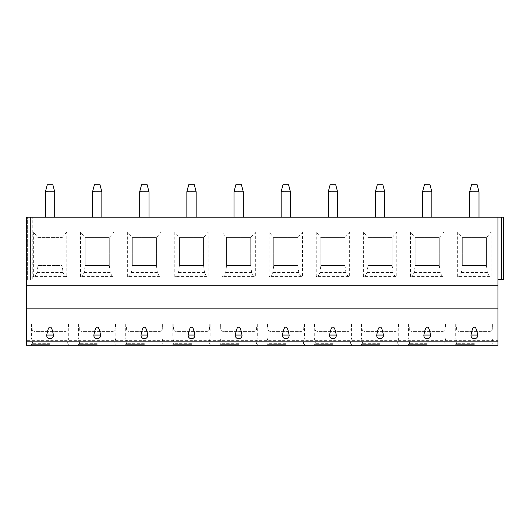 <?xml version="1.0" encoding="UTF-8"?>
<svg xmlns="http://www.w3.org/2000/svg" width="530" height="530" viewBox="0 0 530 530"><rect width="100%" height="100%" fill="white"/><g stroke="black" fill="none" stroke-linecap="round" stroke-linejoin="round"><path stroke-width="0.4" stroke-dasharray="2.65 1.99" d="M497.935 217.207L497.935 279.383L501.691 279.383L497.935 279.383L497.935 217.207L497.935 279.383L497.935 217.207L501.691 217.207L26.5 217.207L32.25 217.207L26.5 217.207L26.5 279.847L26.5 217.207L26.5 279.847L26.5 217.207L26.5 279.847L30.442 279.847L26.5 279.847L26.5 285.418L497.935 285.418L497.935 217.207L503.5 217.207L501.691 217.207L501.691 279.383L503.5 279.383L497.935 279.383M497.935 340.671L497.935 285.418L26.5 285.418L26.5 345.275L497.935 345.275L497.935 340.671L26.5 340.671M501.691 217.207L503.5 217.207L503.5 279.383L501.691 279.383L501.691 217.207L501.691 279.383M27.335 217.207L32.25 217.207L27.335 217.207L27.335 279.847L32.25 279.847L27.335 279.847L27.335 217.207M54.709 217.207L45.434 217.207L54.709 217.207L54.709 191.688L45.487 191.482L47.289 184.725L52.854 184.725L54.656 191.482M101.853 217.207L92.578 217.207L101.853 217.207L101.853 191.688L92.631 191.482L94.433 184.725L99.998 184.725L101.8 191.482M148.996 217.207L139.715 217.207L148.996 217.207L148.996 191.688L139.774 191.482L141.576 184.725L147.141 184.725L148.943 191.482M196.14 217.207L186.858 217.207L196.14 217.207L196.14 191.688L186.918 191.482L188.72 184.725L194.285 184.725L196.087 191.482M243.283 217.207L234.002 217.207L243.283 217.207L243.283 191.688L234.061 191.482L235.863 184.725L241.428 184.725L243.23 191.482M290.427 217.207L281.145 217.207L290.427 217.207L290.427 191.688L281.205 191.482L283.007 184.725L288.572 184.725L290.374 191.482M337.57 217.207L328.289 217.207L337.57 217.207L337.57 191.688L328.348 191.482L330.144 184.725L335.715 184.725L337.517 191.482M384.714 217.207L375.432 217.207L384.714 217.207L384.714 191.688L375.492 191.482L377.287 184.725L382.859 184.725L384.661 191.482M431.857 217.207L422.576 217.207L431.857 217.207L431.857 191.688L422.635 191.482L424.431 184.725L430.002 184.725L431.804 191.482M479.001 217.207L469.719 217.207L479.001 217.207L479.001 191.688L469.772 191.482L471.574 184.725L477.146 184.725L478.948 191.482M503.5 217.207L503.5 279.383L503.5 217.207M497.935 308.155L26.5 308.155M50.072 345.275L31.416 345.275L50.072 345.275M97.215 345.275L78.559 345.275L97.215 345.275M144.359 345.275L125.703 345.275L144.359 345.275M191.502 345.275L172.846 345.275L191.502 345.275M238.646 345.275L219.99 345.275L238.646 345.275M285.789 345.275L267.133 345.275L285.789 345.275M332.933 345.275L314.277 345.275L332.933 345.275M380.076 345.275L361.42 345.275L380.076 345.275M427.22 345.275L408.564 345.275L427.22 345.275M474.363 345.275L455.707 345.275L474.363 345.275M33.37 232.054L33.37 276.6L66.773 276.6L66.773 232.054L33.37 232.054L38.008 237.625L38.008 265.464L38.008 237.625L62.136 237.625L62.136 265.464L63.077 272.539L64.733 275.805L66.773 276.6M80.514 232.054L80.514 276.6L113.917 276.6L113.917 232.054L80.514 232.054L85.151 237.625L85.151 265.464L109.279 265.464L109.279 237.625L85.151 237.625L109.279 237.625L113.917 232.054M127.65 232.054L127.65 276.6L161.06 276.6L161.06 232.054L127.65 232.054L132.295 237.625L132.295 265.464L156.423 265.464L156.423 237.625L132.295 237.625L156.423 237.625L161.06 232.054M174.794 232.054L174.794 276.6L208.204 276.6L208.204 232.054L174.794 232.054L179.438 237.625L179.438 265.464L203.566 265.464L203.566 237.625L179.438 237.625L203.566 237.625L208.204 232.054M221.938 232.054L221.938 276.6L255.347 276.6L255.347 232.054L221.938 232.054L226.582 237.625L226.582 265.464L250.71 265.464L250.71 237.625L226.582 237.625L250.71 237.625L255.347 232.054M269.081 232.054L269.081 276.6L302.491 276.6L302.491 232.054L269.081 232.054L273.725 237.625L273.725 265.464L297.853 265.464L297.853 237.625L273.725 237.625L297.853 237.625L302.491 232.054M316.224 232.054L316.224 276.6L349.634 276.6L349.634 232.054L316.224 232.054L320.869 237.625L320.869 265.464L344.997 265.464L344.997 237.625L320.869 237.625L344.997 237.625L349.634 232.054M363.368 232.054L363.368 276.6L396.778 276.6L396.778 232.054L363.368 232.054L368.012 237.625L368.012 265.464L392.14 265.464L392.14 237.625L368.012 237.625L392.14 237.625L396.778 232.054M410.511 232.054L410.511 276.6L443.921 276.6L443.921 232.054L410.511 232.054L415.156 237.625L415.156 265.464L439.284 265.464L439.284 237.625L415.156 237.625L439.284 237.625L443.921 232.054M457.655 232.054L457.655 276.6L491.065 276.6L491.065 232.054L457.655 232.054L462.299 237.625L462.299 265.464L486.427 265.464L486.427 237.625L462.299 237.625L486.427 237.625L491.065 232.054M32.25 279.847L30.442 279.847L32.25 279.847L32.25 217.207L32.25 279.847M33.37 276.6L35.411 275.805L37.067 272.539L38.008 265.464L62.136 265.464L62.136 237.625L66.773 232.054M38.008 265.464L62.136 265.464M38.008 237.625L62.136 237.625M80.514 276.6L82.554 275.805L84.21 272.539L85.151 265.464L109.279 265.464L109.279 237.625M109.279 265.464L110.214 272.539L111.876 275.805L113.917 276.6M85.151 265.464L85.151 237.625M127.65 276.6L129.698 275.805L131.354 272.539L132.295 265.464L156.423 265.464L156.423 237.625M156.423 265.464L157.357 272.539L159.02 275.805L161.06 276.6M132.295 265.464L132.295 237.625M174.794 276.6L176.841 275.805L178.497 272.539L179.438 265.464L203.566 265.464L203.566 237.625M203.566 265.464L204.5 272.539L206.163 275.805L208.204 276.6M179.438 265.464L179.438 237.625M221.938 276.6L223.985 275.805L225.641 272.539L226.582 265.464L250.71 265.464L250.71 237.625M250.71 265.464L251.644 272.539L253.307 275.805L255.347 276.6M226.582 265.464L226.582 237.625M269.081 276.6L271.128 275.805L272.784 272.539L273.725 265.464L297.853 265.464L297.853 237.625M297.853 265.464L298.787 272.539L300.45 275.805L302.491 276.6M273.725 265.464L273.725 237.625M316.224 276.6L318.272 275.805L319.928 272.539L320.869 265.464L344.997 265.464L344.997 237.625M344.997 265.464L345.931 272.539L347.594 275.805L349.634 276.6M320.869 265.464L320.869 237.625M363.368 276.6L365.415 275.805L367.071 272.539L368.012 265.464L392.14 265.464L392.14 237.625M392.14 265.464L393.075 272.539L394.737 275.805L396.778 276.6M368.012 265.464L368.012 237.625M410.511 276.6L412.559 275.805L414.215 272.539L415.156 265.464L439.284 265.464L439.284 237.625M439.284 265.464L440.218 272.539L441.874 275.805L443.921 276.6M415.156 265.464L415.156 237.625M457.655 276.6L459.702 275.805L461.358 272.539L462.299 265.464L486.427 265.464L486.427 237.625M486.427 265.464L487.361 272.539L489.018 275.805L491.065 276.6M462.299 265.464L462.299 237.625M50.072 344.348L31.416 344.348L50.072 344.348M50.072 343.327L32.436 343.327L50.072 343.327M50.072 341.93L32.436 341.93L50.072 341.93M50.072 338.12L68.728 338.12L50.072 338.12M50.072 327.149L31.793 327.149L31.793 323.929L31.416 323.929L68.35 323.929L31.793 323.929L31.793 327.149L50.072 327.149M31.793 327.149L68.019 327.149L31.793 327.149M68.019 327.149L68.019 329.031C67.893 330.435 67.098 331.204 65.641 331.356L34.496 331.356C33.046 331.21 32.257 330.442 32.125 329.031C32.25 330.435 33.046 331.204 34.496 331.356L65.641 331.356C67.098 331.21 67.886 330.442 68.019 329.031L32.125 329.031L68.019 329.031L68.019 327.149M32.125 327.149L32.125 329.031L32.125 327.149M68.35 327.149L68.35 323.929L68.728 323.929L68.35 323.929L68.35 327.149M97.215 344.348L78.559 344.348L97.215 344.348M97.215 343.327L79.579 343.327L97.215 343.327M97.215 341.93L79.579 341.93L97.215 341.93M97.215 338.12L78.559 338.12L97.215 338.12M97.215 327.149L78.937 327.149L78.937 323.929L78.559 323.929L115.494 323.929L78.937 323.929L78.937 327.149L97.215 327.149M78.937 327.149L115.162 327.149L78.937 327.149M115.162 327.149L115.162 329.031C115.036 330.435 114.241 331.204 112.784 331.356L81.64 331.356C80.189 331.21 79.401 330.442 79.268 329.031C79.394 330.435 80.189 331.204 81.64 331.356L112.784 331.356C114.241 331.21 115.03 330.442 115.162 329.031L79.268 329.031L115.162 329.031L115.162 327.149M115.494 327.149L115.494 323.929L115.865 323.929L115.494 323.929L115.494 327.149M79.268 327.149L79.268 329.031L79.268 327.149M144.359 344.348L125.703 344.348L144.359 344.348M144.359 343.327L126.723 343.327L144.359 343.327M144.359 341.93L126.723 341.93L144.359 341.93M144.359 338.12L125.703 338.12L144.359 338.12M144.359 327.149L126.08 327.149L126.08 323.929L125.703 323.929L162.637 323.929L126.08 323.929L126.08 327.149L144.359 327.149M126.08 327.149L162.306 327.149L126.08 327.149M162.306 327.149L162.306 329.031C162.18 330.435 161.385 331.204 159.928 331.356L128.783 331.356C127.332 331.21 126.544 330.442 126.412 329.031C126.537 330.435 127.332 331.204 128.783 331.356L159.928 331.356C161.385 331.21 162.173 330.442 162.306 329.031L126.412 329.031L162.306 329.031L162.306 327.149M162.637 327.149L162.637 323.929L163.008 323.929L162.637 323.929L162.637 327.149M126.412 327.149L126.412 329.031L126.412 327.149M191.502 344.348L172.846 344.348L191.502 344.348M191.502 343.327L173.867 343.327L191.502 343.327M191.502 341.93L173.867 341.93L191.502 341.93M191.502 338.12L172.846 338.12L191.502 338.12M191.502 327.149L173.224 327.149L173.224 323.929L172.846 323.929L209.781 323.929L173.224 323.929L173.224 327.149L191.502 327.149M173.224 327.149L209.449 327.149L173.224 327.149M209.449 327.149L209.449 329.031C209.323 330.435 208.528 331.204 207.071 331.356L175.927 331.356C174.476 331.21 173.688 330.442 173.555 329.031C173.681 330.435 174.476 331.204 175.927 331.356L207.071 331.356C208.522 331.21 209.317 330.442 209.449 329.031L173.555 329.031L209.449 329.031L209.449 327.149M209.781 327.149L209.781 323.929L210.152 323.929L209.781 323.929L209.781 327.149M173.555 327.149L173.555 329.031L173.555 327.149M238.646 344.348L219.99 344.348L238.646 344.348M238.646 343.327L221.01 343.327L238.646 343.327M238.646 341.93L221.01 341.93L238.646 341.93M238.646 338.12L219.99 338.12L238.646 338.12M238.646 327.149L220.367 327.149L220.367 323.929L219.99 323.929L256.924 323.929L220.367 323.929L220.367 327.149L238.646 327.149M220.367 327.149L256.593 327.149L220.367 327.149M256.593 327.149L256.593 329.031C256.467 330.435 255.672 331.204 254.215 331.356L223.07 331.356C221.619 331.21 220.831 330.442 220.699 329.031C220.825 330.435 221.613 331.204 223.07 331.356L254.215 331.356C255.665 331.21 256.46 330.442 256.593 329.031L220.699 329.031L256.593 329.031L256.593 327.149M256.924 327.149L256.924 323.929L257.295 323.929L256.924 323.929L256.924 327.149M220.699 327.149L220.699 329.031L220.699 327.149M285.789 344.348L267.133 344.348L285.789 344.348M285.789 343.327L268.154 343.327L285.789 343.327M285.789 341.93L268.154 341.93L285.789 341.93M285.789 338.12L267.133 338.12L285.789 338.12M285.789 327.149L267.504 327.149L267.504 323.929L267.133 323.929L304.068 323.929L267.504 323.929L267.504 327.149L285.789 327.149M267.504 327.149L303.736 327.149L267.504 327.149M303.736 327.149L303.736 329.031C303.61 330.435 302.815 331.204 301.358 331.356L270.214 331.356C268.763 331.21 267.975 330.442 267.842 329.031C267.968 330.435 268.756 331.204 270.214 331.356L301.358 331.356C302.809 331.21 303.604 330.442 303.736 329.031L267.842 329.031L303.736 329.031L303.736 327.149M304.068 327.149L304.068 323.929L304.439 323.929L304.068 323.929L304.068 327.149M267.842 327.149L267.842 329.031L267.842 327.149M332.933 344.348L314.277 344.348L332.933 344.348M332.933 343.327L315.297 343.327L332.933 343.327M332.933 341.93L315.297 341.93L332.933 341.93M332.933 338.12L314.277 338.12L332.933 338.12M332.933 327.149L314.648 327.149L314.648 323.929L314.277 323.929L351.211 323.929L314.648 323.929L314.648 327.149L332.933 327.149M314.648 327.149L350.88 327.149L314.648 327.149M350.88 327.149L350.88 329.031C350.754 330.435 349.959 331.204 348.501 331.356L317.357 331.356C315.906 331.21 315.111 330.442 314.979 329.031C315.111 330.435 315.9 331.204 317.357 331.356L348.501 331.356C349.952 331.21 350.747 330.442 350.88 329.031L314.979 329.031L350.88 329.031L350.88 327.149M351.211 327.149L351.211 323.929L351.582 323.929L351.211 323.929L351.211 327.149M314.979 327.149L314.979 329.031L314.979 327.149M380.076 344.348L361.42 344.348L380.076 344.348M380.076 343.327L362.441 343.327L380.076 343.327M380.076 341.93L362.441 341.93L380.076 341.93M380.076 338.12L361.42 338.12L380.076 338.12M380.076 327.149L361.791 327.149L361.791 323.929L361.42 323.929L398.355 323.929L361.791 323.929L361.791 327.149L380.076 327.149M361.791 327.149L398.023 327.149L361.791 327.149M398.023 327.149L398.023 329.031C397.897 330.435 397.102 331.204 395.645 331.356L364.501 331.356C363.05 331.21 362.255 330.442 362.123 329.031C362.255 330.435 363.043 331.204 364.501 331.356L395.645 331.356C397.096 331.21 397.891 330.442 398.023 329.031L362.123 329.031L398.023 329.031L398.023 327.149M398.355 327.149L398.355 323.929L398.726 323.929L398.355 323.929L398.355 327.149M362.123 327.149L362.123 329.031L362.123 327.149M427.22 344.348L408.564 344.348L427.22 344.348M427.22 343.327L409.584 343.327L427.22 343.327M427.22 341.93L409.584 341.93L427.22 341.93M427.22 338.12L408.564 338.12L427.22 338.12M427.22 327.149L408.935 327.149L408.935 323.929L408.564 323.929L445.498 323.929L408.935 323.929L408.935 327.149L427.22 327.149M408.935 327.149L445.167 327.149L408.935 327.149M445.167 327.149L445.167 329.031C445.034 330.435 444.246 331.204 442.788 331.356L411.644 331.356C410.193 331.21 409.399 330.442 409.266 329.031C409.399 330.435 410.187 331.204 411.644 331.356L442.788 331.356C444.239 331.21 445.034 330.442 445.167 329.031L409.266 329.031L445.167 329.031L445.167 327.149M445.498 327.149L445.498 323.929L445.869 323.929L445.498 323.929L445.498 327.149M409.266 327.149L409.266 329.031L409.266 327.149M474.363 344.348L455.707 344.348L474.363 344.348M474.363 343.327L456.727 343.327L474.363 343.327M474.363 341.93L456.727 341.93L474.363 341.93M474.363 338.12L455.707 338.12L474.363 338.12M474.363 327.149L456.078 327.149L456.078 323.929L455.707 323.929L492.642 323.929L456.078 323.929L456.078 327.149L474.363 327.149M456.078 327.149L492.31 327.149L456.078 327.149M492.31 327.149L492.31 329.031C492.178 330.435 491.389 331.204 489.932 331.356L458.788 331.356C457.337 331.21 456.542 330.442 456.409 329.031C456.542 330.435 457.33 331.204 458.788 331.356L489.932 331.356C491.383 331.21 492.178 330.442 492.31 329.031L456.409 329.031L492.31 329.031L492.31 327.149M492.642 327.149L492.642 323.929L493.013 323.929L492.642 323.929L492.642 327.149M456.409 327.149L456.409 329.031L456.409 327.149M45.434 217.207L45.487 191.482M92.578 217.207L92.631 191.482M139.715 217.207L139.774 191.482M186.858 217.207L186.918 191.482M234.002 217.207L234.061 191.482M281.145 217.207L281.205 191.482M328.289 217.207L328.348 191.482M375.432 217.207L375.492 191.482M422.576 217.207L422.635 191.482M469.719 217.207L469.772 191.482M497.935 279.847L26.5 279.847M30.442 217.207L30.442 279.847L30.442 217.207M37.067 272.539L63.077 272.539M35.411 275.805L64.733 275.805M110.214 272.539L84.21 272.539M111.876 275.805L82.554 275.805M157.357 272.539L131.354 272.539M159.02 275.805L129.698 275.805M204.5 272.539L178.497 272.539M206.163 275.805L176.841 275.805M251.644 272.539L225.641 272.539M253.307 275.805L223.985 275.805M298.787 272.539L272.784 272.539M300.45 275.805L271.128 275.805M345.931 272.539L319.928 272.539M347.594 275.805L318.272 275.805M393.075 272.539L367.071 272.539M394.737 275.805L365.415 275.805M440.218 272.539L414.215 272.539M441.874 275.805L412.559 275.805M487.361 272.539L461.358 272.539M489.018 275.805L459.702 275.805M31.416 323.929L31.416 338.12L32.436 341.93L32.436 343.327L31.416 344.348L31.416 345.275M68.728 323.929L68.728 338.12L67.701 341.93L67.701 343.327L68.728 344.348L68.728 345.275M78.559 323.929L78.559 338.12L79.579 341.93L79.579 343.327L78.559 344.348L78.559 345.275M115.865 323.929L115.865 338.12L114.844 341.93L114.844 343.327L115.865 344.348L115.865 345.275M125.703 323.929L125.703 338.12L126.723 341.93L126.723 343.327L125.703 344.348L125.703 345.275M163.008 323.929L163.008 338.12L161.988 341.93L161.988 343.327L163.008 344.348L163.008 345.275M172.846 323.929L172.846 338.12L173.867 341.93L173.867 343.327L172.846 344.348L172.846 345.275M210.152 323.929L210.152 338.12L209.131 341.93L209.131 343.327L210.152 344.348L210.152 345.275M219.99 323.929L219.99 338.12L221.01 341.93L221.01 343.327L219.99 344.348L219.99 345.275M257.295 323.929L257.295 338.12L256.275 341.93L256.275 343.327L257.295 344.348L257.295 345.275M267.133 323.929L267.133 338.12L268.154 341.93L268.154 343.327L267.133 344.348L267.133 345.275M304.439 323.929L304.439 338.12L303.418 341.93L303.418 343.327L304.439 344.348L304.439 345.275M314.277 323.929L314.277 338.12L315.297 341.93L315.297 343.327L314.277 344.348L314.277 345.275M351.582 323.929L351.582 338.12L350.562 341.93L350.562 343.327L351.582 344.348L351.582 345.275M361.42 323.929L361.42 338.12L362.441 341.93L362.441 343.327L361.42 344.348L361.42 345.275M398.726 323.929L398.726 338.12L397.705 341.93L397.705 343.327L398.726 344.348L398.726 345.275M408.564 323.929L408.564 338.12L409.584 341.93L409.584 343.327L408.564 344.348L408.564 345.275M445.869 323.929L445.869 338.12L444.849 341.93L444.849 343.327L445.869 344.348L445.869 345.275M455.707 323.929L455.707 338.12L456.727 341.93L456.727 343.327L455.707 344.348L455.707 345.275M493.013 323.929L493.013 338.12L491.992 341.93L491.992 343.327L493.013 344.348L493.013 345.275"/><path stroke-width="0.79" d="M497.935 341.148L497.935 345.275L26.5 345.275L26.5 308.155L497.935 308.155L497.935 341.148L26.5 341.148M497.935 279.383L503.5 279.383L503.5 217.207L497.935 217.207L497.935 308.155M497.935 217.207L26.5 217.207L26.5 308.155M46.733 335.066C47.846 329.13 48.959 326.526 50.072 327.255C51.185 326.526 52.298 329.13 53.411 335.066A3.365 3.253 0 0 1 50.072 338.723A3.365 3.253 0 0 1 46.733 335.066L53.411 335.066M93.876 335.066C94.989 329.13 96.102 326.526 97.215 327.255C98.328 326.526 99.441 329.13 100.554 335.066A3.365 3.253 0 0 1 97.215 338.723A3.365 3.253 0 0 1 93.876 335.066L100.554 335.066M141.02 335.066C142.133 329.13 143.246 326.526 144.359 327.255C145.472 326.526 146.585 329.13 147.698 335.066A3.365 3.253 0 0 1 144.359 338.723A3.365 3.253 0 0 1 141.02 335.066L147.698 335.066M188.163 335.066C189.276 329.13 190.389 326.526 191.502 327.255C192.615 326.526 193.728 329.13 194.841 335.066A3.365 3.253 0 0 1 191.502 338.723A3.365 3.253 0 0 1 188.163 335.066L194.841 335.066M235.307 335.066C236.42 329.13 237.533 326.526 238.646 327.255C239.759 326.526 240.872 329.13 241.985 335.066A3.365 3.253 0 0 1 238.646 338.723A3.365 3.253 0 0 1 235.307 335.066L241.985 335.066M282.45 335.066C283.563 329.13 284.676 326.526 285.789 327.255C286.902 326.526 288.015 329.13 289.128 335.066A3.365 3.253 0 0 1 285.789 338.723A3.365 3.253 0 0 1 282.45 335.066L289.128 335.066M329.594 335.066C330.707 329.13 331.82 326.526 332.933 327.255C334.046 326.526 335.159 329.13 336.272 335.066A3.365 3.253 0 0 1 332.933 338.723A3.365 3.253 0 0 1 329.594 335.066L336.272 335.066M376.737 335.066C377.85 329.13 378.963 326.526 380.076 327.255C381.189 326.526 382.302 329.13 383.415 335.066A3.365 3.253 0 0 1 380.076 338.723A3.365 3.253 0 0 1 376.737 335.066L383.415 335.066M423.874 335.066C424.994 329.13 426.107 326.526 427.22 327.255C428.333 326.526 429.446 329.13 430.559 335.066A3.365 3.253 0 0 1 427.22 338.723A3.365 3.253 0 0 1 423.874 335.066L430.559 335.066M471.018 335.066C472.131 329.13 473.25 326.526 474.363 327.255C475.476 326.526 476.589 329.13 477.702 335.066A3.365 3.253 0 0 1 474.363 338.723A3.365 3.253 0 0 1 471.018 335.066L477.702 335.066M45.434 191.827L54.709 191.827L52.854 184.725L47.289 184.725L45.434 191.688L45.434 217.207M54.709 191.827L54.709 217.207M92.578 191.827L101.853 191.827L99.998 184.725L94.433 184.725L92.578 191.688L92.578 217.207M101.853 191.827L101.853 217.207M139.715 191.827L148.996 191.827L147.141 184.725L141.576 184.725L139.715 191.688L139.715 217.207M148.996 191.827L148.996 217.207M186.858 191.827L196.14 191.827L194.285 184.725L188.72 184.725L186.858 191.688L186.858 217.207M196.14 191.827L196.14 217.207M234.002 191.827L243.283 191.827L241.428 184.725L235.863 184.725L234.002 191.688L234.002 217.207M243.283 191.827L243.283 217.207M281.145 191.827L290.427 191.827L288.572 184.725L283.007 184.725L281.145 191.688L281.145 217.207M290.427 191.827L290.427 217.207M328.289 191.827L337.57 191.827L335.715 184.725L330.144 184.725L328.289 191.688L328.289 217.207M337.57 191.827L337.57 217.207M375.432 191.827L384.714 191.827L382.859 184.725L377.287 184.725L375.432 191.688L375.432 217.207M384.714 191.827L384.714 217.207M422.576 191.827L431.857 191.827L430.002 184.725L424.431 184.725L422.576 191.688L422.576 217.207M431.857 191.827L431.857 217.207M469.719 191.827L479.001 191.827L477.146 184.725L471.574 184.725L469.719 191.688L469.719 217.207M479.001 191.827L479.001 217.207M501.691 217.207L501.691 279.383"/></g></svg>
